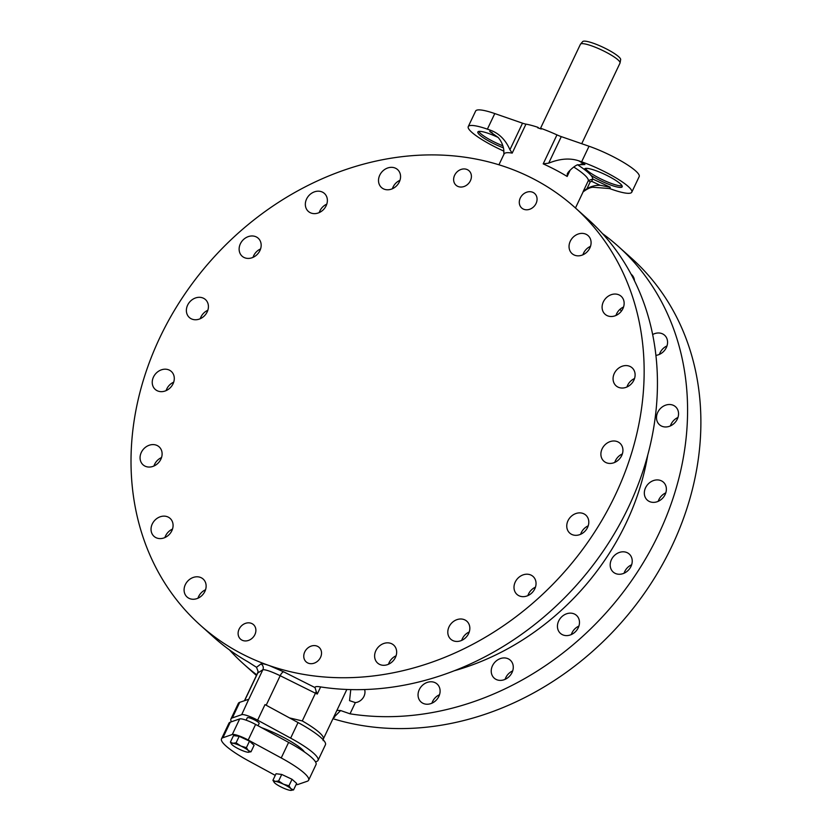 <?xml version="1.0" encoding="UTF-8"?>
<svg xmlns="http://www.w3.org/2000/svg" width="832" height="832" viewBox="0 0 832 832"><rect width="100%" height="100%" fill="white"/><g stroke="black" fill="none" stroke-linecap="round" stroke-linejoin="round"><path stroke-width="1.25" d="M299.333 748.613A26.302 4.742 -154.6 0 0 299.416 748.467A26.302 4.742 -154.6 0 0 299.094 746.907M304.45 751.972A33.758 6.094 -154.6 0 0 301.87 749.164A33.758 6.094 25.4 0 0 261.643 727.719M315.484 761.831L316.649 761.436A48.214 8.694 -154.6 0 0 318.042 760.354A48.214 8.694 -154.6 0 0 290.638 738.13L257.618 720.179A13.146 2.371 -154.6 0 0 241.706 714.667L232.326 717.912A48.214 8.694 -154.6 0 0 230.932 718.994A48.214 8.694 -154.6 0 0 231.462 721.76M246.137 720.179L247.27 717.787A6.573 1.186 25.4 0 1 250.546 718.214A6.573 1.186 25.4 0 1 256.558 721.053A6.573 1.186 25.4 0 1 259.147 723.424L258.034 725.764M248.82 699.234L239.72 702.333A48.214 8.694 -154.6 0 0 238.326 703.414L230.932 718.994M318.042 760.354L325.437 744.775A48.214 8.694 -154.6 0 0 298.043 722.55L265.013 704.6L257.618 720.179M266.167 705.234L280.186 675.719A4.378 1.706 -62 0 1 283.712 671.85L315.016 687.575L316.243 691.558A4.378 1.737 -65.2 0 0 315.432 693.222L280.186 675.719C271.294 671.497 265.522 669.5 262.86 669.718L257.566 673.14M333.362 717.86L340.642 710.549L350.022 713.814A280.519 235.529 131.9 0 0 658.642 534.144A280.519 235.529 -48.1 0 0 618.259 246.355A280.519 235.529 -48.1 0 0 602.503 233.626M618.259 246.355L631.561 258.274A280.519 235.529 131.9 0 1 671.944 546.062A280.519 235.529 -48.1 0 1 332.956 718.702M229.403 649.854A280.519 235.529 -48.1 0 0 243.776 664.144A280.519 235.529 -48.1 0 0 256.755 674.814M631.644 564.762A12.054 10.119 -48.1 0 0 624.073 573.217M578.895 626.101A12.054 10.119 -48.1 0 0 571.314 634.556M512.689 670.894A12.054 10.119 -48.1 0 0 505.107 679.338M439.504 694.73A12.054 10.119 -48.1 0 0 431.933 703.186M658.206 501.332A12.054 10.119 131.9 0 1 665.787 492.877M670.384 425.932A12.054 10.119 131.9 0 1 677.955 417.477M659.412 354.39A12.054 10.119 131.9 0 1 666.983 345.935M334.537 717.402A4.378 4.274 45.1 0 0 333.715 717.132M336.752 710.798L336.762 710.788A4.378 4.222 -138.5 0 1 337.21 710.351L340.642 710.549M289.484 717.902L302.276 720.938L315.432 693.222L317.262 694.065L316.243 691.558M283.712 671.85L269.235 665.569A280.519 235.529 -48.1 0 0 615.212 495.217A280.519 235.529 -48.1 0 0 574.829 207.428A280.519 235.529 -48.1 0 0 212.202 259.106A280.519 235.529 -48.1 0 0 200.346 625.206A280.519 235.529 -48.1 0 0 269.235 665.569C264.597 663.957 261.841 663.416 260.957 663.957L256.516 667.306L248.134 661.929A280.519 235.529 131.9 0 1 213.637 637.125L200.346 625.206M574.829 207.428L588.12 219.346A280.519 235.529 -48.1 0 1 628.503 507.135A280.519 235.529 131.9 0 1 319.883 686.806C316.566 686.317 314.943 686.577 315.016 687.575L315.047 687.19M251.098 623.251A9.724 8.164 131.9 0 1 253.49 624.645A9.724 8.164 131.9 0 1 254.082 636.033A9.724 8.164 131.9 0 1 242.892 640.526A9.724 8.164 131.9 0 1 240.51 639.122A9.724 8.164 131.9 0 1 239.907 627.734A9.724 8.164 131.9 0 1 251.098 623.251M158.174 391.134A12.054 10.119 131.9 0 1 155.22 389.397A12.054 10.119 131.9 0 1 154.471 375.274A12.054 10.119 131.9 0 1 168.345 369.71A12.054 10.119 131.9 0 1 171.309 371.446A12.054 10.119 131.9 0 1 172.047 385.57A12.054 10.119 131.9 0 1 158.174 391.134M145.995 466.534A12.054 10.119 131.9 0 1 143.042 464.797A12.054 10.119 131.9 0 1 142.303 450.674A12.054 10.119 131.9 0 1 156.166 445.11A12.054 10.119 131.9 0 1 159.13 446.846A12.054 10.119 131.9 0 1 159.869 460.97A12.054 10.119 131.9 0 1 145.995 466.534M156.967 538.075A12.054 10.119 131.9 0 1 154.014 536.338A12.054 10.119 131.9 0 1 153.275 522.215A12.054 10.119 131.9 0 1 167.138 516.651A12.054 10.119 131.9 0 1 170.102 518.388A12.054 10.119 131.9 0 1 170.841 532.511A12.054 10.119 131.9 0 1 156.967 538.075M190.018 598.738A12.054 10.119 131.9 0 1 187.065 597.002A12.054 10.119 131.9 0 1 186.326 582.878A12.054 10.119 131.9 0 1 200.19 577.314A12.054 10.119 131.9 0 1 203.154 579.051A12.054 10.119 131.9 0 1 203.892 593.174A12.054 10.119 131.9 0 1 190.018 598.738M458.422 186.628A9.724 8.164 -48.1 0 0 469.602 182.146A9.724 8.164 -48.1 0 0 469.009 170.747A9.724 8.164 -48.1 0 0 466.627 169.354A9.724 8.164 -48.1 0 0 455.437 173.836A9.724 8.164 -48.1 0 0 456.03 185.234A9.724 8.164 -48.1 0 0 458.422 186.628M202.478 297.825A12.054 10.119 -48.1 0 0 188.614 303.389A12.054 10.119 -48.1 0 0 189.353 317.512A12.054 10.119 -48.1 0 0 192.306 319.238A12.054 10.119 -48.1 0 0 206.18 313.674A12.054 10.119 -48.1 0 0 205.442 299.551A12.054 10.119 -48.1 0 0 202.478 297.825M255.237 236.486A12.054 10.119 -48.1 0 0 241.363 242.05A12.054 10.119 -48.1 0 0 242.102 256.173A12.054 10.119 -48.1 0 0 245.066 257.899A12.054 10.119 -48.1 0 0 258.929 252.335A12.054 10.119 -48.1 0 0 258.19 238.212A12.054 10.119 -48.1 0 0 255.237 236.486M321.443 191.703A12.054 10.119 -48.1 0 0 307.57 197.267A12.054 10.119 -48.1 0 0 308.308 211.38A12.054 10.119 -48.1 0 0 311.272 213.117A12.054 10.119 -48.1 0 0 325.135 207.553A12.054 10.119 -48.1 0 0 324.397 193.43A12.054 10.119 -48.1 0 0 321.443 191.703M394.618 167.856A12.054 10.119 -48.1 0 0 380.754 173.42A12.054 10.119 -48.1 0 0 381.493 187.543A12.054 10.119 -48.1 0 0 384.446 189.27A12.054 10.119 -48.1 0 0 398.32 183.706A12.054 10.119 -48.1 0 0 397.582 169.582A12.054 10.119 -48.1 0 0 394.618 167.856M316.753 646.006A9.724 8.164 -48.1 0 0 305.562 650.489A9.724 8.164 -48.1 0 0 306.155 661.877A9.724 8.164 -48.1 0 0 308.547 663.281A9.724 8.164 -48.1 0 0 319.738 658.788A9.724 8.164 -48.1 0 0 319.134 647.4A9.724 8.164 -48.1 0 0 316.753 646.006M572.686 534.81A12.054 10.119 -48.1 0 0 586.56 529.246A12.054 10.119 -48.1 0 0 585.822 515.122A12.054 10.119 -48.1 0 0 582.858 513.396A12.054 10.119 -48.1 0 0 568.994 518.95A12.054 10.119 -48.1 0 0 569.733 533.073A12.054 10.119 -48.1 0 0 572.686 534.81M519.938 596.149A12.054 10.119 -48.1 0 0 533.801 590.585A12.054 10.119 -48.1 0 0 533.062 576.462A12.054 10.119 -48.1 0 0 530.109 574.725A12.054 10.119 -48.1 0 0 516.235 580.289A12.054 10.119 -48.1 0 0 516.974 594.412A12.054 10.119 -48.1 0 0 519.938 596.149M453.731 640.931A12.054 10.119 -48.1 0 0 467.594 635.367A12.054 10.119 -48.1 0 0 466.856 621.244A12.054 10.119 -48.1 0 0 463.902 619.518A12.054 10.119 -48.1 0 0 450.029 625.082A12.054 10.119 -48.1 0 0 450.767 639.194A12.054 10.119 -48.1 0 0 453.731 640.931M380.546 664.778A12.054 10.119 -48.1 0 0 394.42 659.214A12.054 10.119 -48.1 0 0 393.682 645.091A12.054 10.119 -48.1 0 0 390.718 643.354A12.054 10.119 -48.1 0 0 376.854 648.918A12.054 10.119 -48.1 0 0 377.593 663.042A12.054 10.119 -48.1 0 0 380.546 664.778M524.077 209.383A9.724 8.164 131.9 0 1 521.685 207.99A9.724 8.164 131.9 0 1 521.092 196.602A9.724 8.164 131.9 0 1 532.272 192.109A9.724 8.164 131.9 0 1 534.664 193.513A9.724 8.164 131.9 0 1 535.257 204.901A9.724 8.164 131.9 0 1 524.077 209.383M616.99 441.501A12.054 10.119 131.9 0 1 619.954 443.238A12.054 10.119 131.9 0 1 620.693 457.361A12.054 10.119 131.9 0 1 606.83 462.925A12.054 10.119 131.9 0 1 603.866 461.188A12.054 10.119 131.9 0 1 603.127 447.065A12.054 10.119 131.9 0 1 616.99 441.501M629.169 366.101A12.054 10.119 131.9 0 1 632.133 367.827A12.054 10.119 131.9 0 1 632.871 381.95A12.054 10.119 131.9 0 1 618.998 387.514A12.054 10.119 131.9 0 1 616.044 385.788A12.054 10.119 131.9 0 1 615.306 371.665A12.054 10.119 131.9 0 1 629.169 366.101M618.197 294.559A12.054 10.119 131.9 0 1 621.161 296.296A12.054 10.119 131.9 0 1 621.899 310.419A12.054 10.119 131.9 0 1 608.026 315.983A12.054 10.119 131.9 0 1 605.072 314.246A12.054 10.119 131.9 0 1 604.334 300.123A12.054 10.119 131.9 0 1 618.197 294.559M585.146 233.896A12.054 10.119 131.9 0 1 588.11 235.633A12.054 10.119 131.9 0 1 588.848 249.756A12.054 10.119 131.9 0 1 574.974 255.32A12.054 10.119 131.9 0 1 572.021 253.583A12.054 10.119 131.9 0 1 571.282 239.46A12.054 10.119 131.9 0 1 585.146 233.896M257.629 673.005L258.097 671.403L256.516 667.306M153.941 466.014A12.054 10.119 131.9 0 1 161.522 457.558M164.913 537.545A12.054 10.119 131.9 0 1 172.494 529.09M197.964 598.208A12.054 10.119 131.9 0 1 205.546 589.763M166.119 390.603A12.054 10.119 131.9 0 1 173.701 382.158M207.834 310.263A12.054 10.119 -48.1 0 0 200.252 318.718M260.582 248.924A12.054 10.119 -48.1 0 0 253.011 257.379M326.789 204.142A12.054 10.119 -48.1 0 0 319.218 212.597M399.974 180.294A12.054 10.119 -48.1 0 0 392.392 188.75M498.94 164.778L504.067 153.982A43.836 7.904 -154.6 0 1 512.2 153.109L525.959 124.134A43.836 7.904 25.4 0 1 537.93 127.327L537.701 127.806A43.836 7.904 25.4 0 1 541.258 129.043L541.486 128.554A43.836 7.904 25.4 0 1 556.962 134.888A10.962 1.976 -154.6 0 0 561.288 136.625L589.035 146.245A38.355 6.916 25.4 0 1 624.094 162.75A38.355 6.916 25.4 0 1 639.184 176.602L631.79 192.171A38.355 6.916 25.4 0 1 612.664 189.634L609.586 188.562L592.883 187.242C590.2 187.398 586.872 189.01 582.878 192.078M538.938 128.222L537.93 127.327M525.959 124.134A10.962 1.976 25.4 0 1 522.527 123.188L494.78 113.568L487.386 129.147L490.454 130.218C499.148 133.411 505.638 139.922 509.922 149.729L522.527 123.188M503.922 151.154A38.355 6.916 25.4 0 1 468.25 126.61L475.644 111.03A38.355 6.916 25.4 0 1 494.78 113.568M512.2 153.109L509.922 149.729M503.922 154.544L503.755 149.677A24.534 24.118 17.7 0 0 498.118 137.405L489.778 131.55A66.466 11.991 25.4 0 1 490.454 130.218M498.15 137.446A20.821 3.754 -154.6 0 0 477.87 131.966A20.821 3.754 -154.6 0 0 479.783 135.044A20.821 3.754 -154.6 0 0 503.412 147.836M478.733 131.425A20.821 3.754 -154.6 0 0 480.522 133.484A20.821 3.754 -154.6 0 0 502.84 145.787M468.25 126.61A38.355 6.916 25.4 0 1 487.386 129.147M586.955 188.739A24.534 24.118 -162.3 0 1 600.08 185.276L591.698 181.334L590.231 181.854L586.955 188.739L583.398 191.027A43.836 7.904 -154.6 0 1 583.253 191.589L575.463 208M609.586 188.562A66.466 11.991 25.4 0 0 610.262 187.231L600.08 185.276M570.118 170.217L567.154 176.467A43.836 7.904 -154.6 0 0 543.202 163.862L548.683 163.166C559.759 158.673 569.722 157.872 578.562 160.753L581.63 161.824A38.355 6.916 25.4 0 1 616.689 178.329A38.355 6.916 25.4 0 1 631.79 192.171M567.154 176.467L567.31 173.69L568.37 172.078A24.534 11.554 121 0 1 577.294 164.85L584.927 164.528A66.466 11.991 25.4 0 0 578.562 160.753M620.266 183.737A20.821 3.754 25.4 0 1 622.18 186.815A20.821 3.754 25.4 0 1 610.407 184.933A20.821 3.754 25.4 0 1 590.907 175.313A47.133 8.507 25.4 0 0 584.553 169.614A20.821 3.754 25.4 0 1 584.563 168.948A20.821 3.754 25.4 0 1 599.83 172.203A20.821 3.754 25.4 0 1 620.266 183.737M622.045 185.796A20.821 3.754 25.4 0 1 605.478 181.085A20.821 3.754 25.4 0 1 587.215 170.466A20.821 3.754 25.4 0 1 585.437 168.407M610.262 187.231L592.748 179.015L588.37 180.554L583.398 191.027M350.022 713.814L355.347 702.603A9.724 8.164 -48.1 0 0 364.614 689.551M563.368 635.086A12.054 10.119 -48.1 0 0 577.242 629.522A12.054 10.119 -48.1 0 0 576.503 615.399A12.054 10.119 -48.1 0 0 573.539 613.662A12.054 10.119 -48.1 0 0 559.676 619.226A12.054 10.119 -48.1 0 0 560.414 633.35A12.054 10.119 -48.1 0 0 563.368 635.086M497.162 679.869A12.054 10.119 -48.1 0 0 511.035 674.305A12.054 10.119 -48.1 0 0 510.297 660.182A12.054 10.119 -48.1 0 0 507.333 658.445A12.054 10.119 -48.1 0 0 493.47 664.009A12.054 10.119 -48.1 0 0 494.208 678.132A12.054 10.119 -48.1 0 0 497.162 679.869M423.987 703.716A12.054 10.119 -48.1 0 0 437.861 698.152A12.054 10.119 -48.1 0 0 437.122 684.029A12.054 10.119 -48.1 0 0 434.158 682.292A12.054 10.119 -48.1 0 0 420.285 687.856A12.054 10.119 -48.1 0 0 421.023 701.979A12.054 10.119 -48.1 0 0 423.987 703.716M616.127 573.747A12.054 10.119 -48.1 0 0 629.99 568.183A12.054 10.119 -48.1 0 0 629.252 554.06A12.054 10.119 -48.1 0 0 626.298 552.323A12.054 10.119 -48.1 0 0 612.425 557.887A12.054 10.119 -48.1 0 0 613.163 572.01A12.054 10.119 -48.1 0 0 616.127 573.747M660.431 480.438A12.054 10.119 131.9 0 1 663.395 482.165A12.054 10.119 131.9 0 1 664.134 496.288A12.054 10.119 131.9 0 1 650.26 501.852A12.054 10.119 131.9 0 1 647.296 500.115A12.054 10.119 131.9 0 1 646.558 486.002A12.054 10.119 131.9 0 1 660.431 480.438M672.61 405.028A12.054 10.119 131.9 0 1 675.563 406.765A12.054 10.119 131.9 0 1 676.302 420.888A12.054 10.119 131.9 0 1 662.438 426.452A12.054 10.119 131.9 0 1 659.474 424.715A12.054 10.119 131.9 0 1 658.736 410.592A12.054 10.119 131.9 0 1 672.61 405.028M652.642 334.547A12.054 10.119 131.9 0 1 661.638 333.497A12.054 10.119 131.9 0 1 664.591 335.234A12.054 10.119 131.9 0 1 666.526 347.152A12.054 10.119 131.9 0 1 655.897 355.368M631.082 274.175A12.054 10.119 131.9 0 1 631.54 274.56A12.054 10.119 131.9 0 1 634.494 280.831M355.347 702.603L349.534 700.648L350.782 689.603M336.471 711.277L337.21 710.351L336.471 711.277M535.454 587.174A12.054 10.119 -48.1 0 0 527.883 595.629M469.248 631.956A12.054 10.119 -48.1 0 0 461.677 640.411M396.074 655.803A12.054 10.119 -48.1 0 0 388.492 664.258M588.214 525.834A12.054 10.119 -48.1 0 0 580.632 534.29M614.765 462.394A12.054 10.119 131.9 0 1 622.346 453.939M626.943 386.994A12.054 10.119 131.9 0 1 634.525 378.539M615.971 315.453A12.054 10.119 131.9 0 1 623.553 307.008M582.92 254.79A12.054 10.119 131.9 0 1 590.502 246.334M581.724 143.707L620.006 63.097A21.913 3.952 -154.6 0 0 620.058 62.91A21.913 3.952 -154.6 0 0 617.406 59.353A21.913 3.952 25.4 0 0 596.357 47.663A21.913 3.952 25.4 0 0 580.518 44.138A21.913 3.952 25.4 0 0 580.414 44.304L540.332 128.71M580.518 44.138L582.691 41.6A21.039 3.796 25.4 0 1 603.221 47.351A21.039 3.796 25.4 0 1 620.651 59.623L620.058 62.91M244.618 700.658L257.66 673.202A4.378 4.347 62.1 0 0 258.097 671.403M260.957 663.957A4.378 4.316 -128.3 0 1 262.86 669.718L248.841 699.182M275.257 775.372L248.903 761.051A48.214 8.694 25.4 0 1 221.51 738.826L228.914 723.247A48.214 8.694 25.4 0 1 230.298 722.166L239.689 718.921A13.146 2.371 25.4 0 1 255.601 724.433L288.621 742.383A48.214 8.694 25.4 0 1 316.014 764.608L308.62 780.187A48.214 8.694 25.4 0 1 307.226 781.269L297.835 784.503A13.146 2.371 25.4 0 1 296.119 784.524M221.51 738.826A48.214 8.694 25.4 0 1 222.903 737.745L232.294 734.5A13.146 2.371 25.4 0 1 248.196 740.012L281.226 757.952A48.214 8.694 25.4 0 1 308.62 780.187M293.55 789.932L296.65 783.411L292.042 779.282L281.736 774.446L276.037 773.739L272.938 780.26L275.413 781.394L278.637 780.967L283.421 784.17L288.943 785.803L290.878 788.653L293.55 789.932L290.326 790.358A9.859 1.778 25.4 0 1 282.329 787.592A9.859 1.778 25.4 0 1 274.872 783.11A9.859 1.778 25.4 0 1 274.186 782.382A9.859 1.778 25.4 0 1 275.413 781.394A9.859 1.778 25.4 0 1 283.421 784.17A9.859 1.778 25.4 0 1 290.878 788.653A9.859 1.778 25.4 0 1 291.075 790.4A9.859 1.778 25.4 0 1 290.326 790.358M251.004 751.795L254.103 745.274L249.496 741.146L239.19 736.31L233.49 735.592L230.391 742.123L232.866 743.257L236.09 742.83L240.874 746.034L246.397 747.666L248.321 750.516L251.004 751.795L247.78 752.222A9.859 1.778 25.4 0 1 239.772 749.445A9.859 1.778 25.4 0 1 232.326 744.962A9.859 1.778 25.4 0 1 231.629 744.234A9.859 1.778 25.4 0 1 232.866 743.257A9.859 1.778 25.4 0 1 240.874 746.034A9.859 1.778 25.4 0 1 248.321 750.516A9.859 1.778 25.4 0 1 248.529 752.263A9.859 1.778 25.4 0 1 247.78 752.222M292.042 779.282L288.943 785.803M281.736 774.446L278.637 780.967M274.123 782.298L272.938 780.26M249.496 741.146L246.397 747.666M239.19 736.31L236.09 742.83M231.577 744.162L230.391 742.123M232.326 717.912L239.72 702.333M241.706 714.667L248.768 699.202M290.638 738.13L298.043 722.55M323.128 740.626L323.326 739.003A43.836 7.904 -154.6 0 0 302.276 720.938M556.962 134.888L543.202 163.862M489.778 131.55L492.138 132.652M573.778 167.034A43.836 7.904 -154.6 0 1 588.37 180.554L590.231 181.854M584.553 169.614A47.133 8.507 -154.6 0 0 577.512 164.746M580.986 164.039L584.927 164.528M591.698 181.334L592.748 179.015A47.133 8.507 -154.6 0 0 590.907 175.313M589.035 146.245L581.63 161.824M561.288 136.625L548.683 163.166M620.09 309.234A240.531 201.947 131.9 0 1 621.358 311.178M647.743 455.062A240.531 201.947 131.9 0 1 454.449 670.706M320.653 686.92L317.262 694.065M222.903 737.745L230.298 722.166M232.294 734.5L239.689 718.921M248.196 740.012L255.601 724.433M281.226 757.952L288.621 742.383M299.874 747.5L299.416 748.467M256.443 675.49L243.776 664.144M257.733 672.755L244.462 700.721M346.84 689.468L323.326 739.003"/></g></svg>

